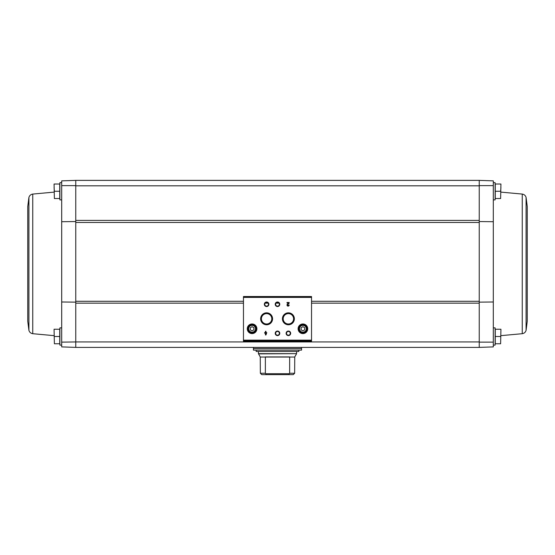 <?xml version="1.0" encoding="UTF-8"?>
<svg xmlns="http://www.w3.org/2000/svg" width="555" height="555" viewBox="0 0 555 555"><rect width="100%" height="100%" fill="white"/><g stroke="black" fill="none" stroke-linecap="round" stroke-linejoin="round"><path stroke-width="0.83" d="M493.305 182.644L495.115 182.644L495.115 199.89L493.305 199.89L493.305 221.709L493.305 180.868L479.236 180.375L75.764 180.375L61.695 180.868L61.695 221.709L61.695 199.89L59.884 199.89L59.884 182.644L61.695 182.644M493.305 185.641L479.236 185.634L479.236 222.472L75.764 222.472L75.764 185.634L61.695 185.641M479.236 222.472L479.236 341.942L75.764 341.942L75.764 222.472M75.764 302.135L61.695 301.996L61.695 221.709L75.764 221.556M75.764 342.137L75.764 347.395L75.764 341.942L61.695 342.13L61.695 301.996L61.695 327.873L59.884 327.873L59.884 345.12L61.695 345.12M61.695 342.13L61.695 346.903L75.764 347.395L479.236 347.395L479.236 341.942L479.236 347.395L493.305 346.903L493.305 301.996L493.305 327.873L495.115 327.873L495.115 345.12L493.305 345.12M479.236 221.556L493.305 221.709L493.305 301.996L479.236 302.135M493.305 342.13L479.236 342.137M500.624 329.24L495.254 329.24L495.254 343.76L500.624 343.76L500.929 329.24L500.624 343.76M500.624 184.01L495.254 184.01L495.254 198.53L500.624 198.53L500.929 184.01L500.624 198.53M479.236 185.634L479.236 180.375L479.236 185.821L75.764 185.821L75.764 180.375L75.764 185.634M311.535 341.276L311.535 296.523L243.465 296.523L243.465 341.276L311.535 341.276L243.465 341.276M266.788 332.632L265.956 332.632L265.956 331.321L265.443 331.321L265.443 332.632L264.61 332.632L264.61 333.139L265.443 333.139L265.443 334.956L265.956 334.956L266.788 332.632M289.176 305.028L288.669 305.028A0.583 0.583 0 0 1 287.858 305.562A0.583 0.583 0 0 1 287.691 304.605L289.176 303.19L289.176 302.489L286.997 302.489L286.997 302.995L288.642 302.995L287.337 304.237A1.089 1.089 0 0 0 287.663 306.027A1.089 1.089 0 0 0 289.176 305.028M247.273 328.782A4.808 4.808 0 0 0 254.488 332.951A4.808 4.808 0 0 0 254.488 324.62A4.808 4.808 0 0 0 247.273 328.782M298.104 328.782A4.808 4.808 0 0 0 305.319 332.951A4.808 4.808 0 0 0 305.319 324.62A4.808 4.808 0 0 0 298.104 328.782M286.123 333.326A2.269 2.269 0 0 0 289.53 335.289A2.269 2.269 0 0 0 289.53 331.356A2.269 2.269 0 0 0 286.123 333.326M275.231 333.326A2.269 2.269 0 0 0 278.638 335.289A2.269 2.269 0 0 0 278.638 331.356A2.269 2.269 0 0 0 275.231 333.326M282.419 318.799A5.973 5.973 0 0 0 291.375 323.974A5.973 5.973 0 0 0 291.375 313.63A5.973 5.973 0 0 0 282.419 318.799M260.635 318.799A5.973 5.973 0 0 0 269.591 323.974A5.973 5.973 0 0 0 269.591 313.63A5.973 5.973 0 0 0 260.635 318.799M275.231 304.279A2.269 2.269 0 0 0 278.638 306.242A2.269 2.269 0 0 0 278.638 302.308A2.269 2.269 0 0 0 275.231 304.279M264.34 304.279A2.269 2.269 0 0 0 267.739 306.242A2.269 2.269 0 0 0 267.739 302.308A2.269 2.269 0 0 0 264.34 304.279M264.735 304.279A1.873 1.873 0 0 0 267.545 305.902A1.873 1.873 0 0 0 267.545 302.655A1.873 1.873 0 0 0 264.735 304.279M275.627 304.279A1.873 1.873 0 0 0 278.437 305.902A1.873 1.873 0 0 0 278.437 302.655A1.873 1.873 0 0 0 275.627 304.279M261.412 318.799A5.196 5.196 0 0 0 269.203 323.301A5.196 5.196 0 0 0 269.203 314.303A5.196 5.196 0 0 0 261.412 318.799M283.196 318.799A5.196 5.196 0 0 0 290.986 323.301A5.196 5.196 0 0 0 290.986 314.303A5.196 5.196 0 0 0 283.196 318.799M275.627 333.326A1.873 1.873 0 0 0 278.437 334.949A1.873 1.873 0 0 0 278.437 331.696A1.873 1.873 0 0 0 275.627 333.326M286.519 333.326A1.873 1.873 0 0 0 289.328 334.949A1.873 1.873 0 0 0 289.328 331.696A1.873 1.873 0 0 0 286.519 333.326M304.73 329.83L304.73 327.734L302.912 326.687L301.101 327.734L301.101 329.83L302.912 330.877L304.73 329.83M299.055 328.782A3.857 3.857 0 0 0 304.841 332.126A3.857 3.857 0 0 0 304.841 325.445A3.857 3.857 0 0 0 299.055 328.782M298.375 328.782A4.537 4.537 0 0 0 305.188 332.716A4.537 4.537 0 0 0 305.188 324.855A4.537 4.537 0 0 0 298.375 328.782M253.899 329.83L253.899 327.734L252.088 326.687L250.27 327.734L250.27 329.83L252.088 330.877L253.899 329.83M248.224 328.782A3.857 3.857 0 0 0 254.017 332.126A3.857 3.857 0 0 0 254.017 325.445A3.857 3.857 0 0 0 248.224 328.782M247.544 328.782A4.537 4.537 0 0 0 254.356 332.716A4.537 4.537 0 0 0 254.356 324.855A4.537 4.537 0 0 0 247.544 328.782M265.956 333.846L266.282 333.139L265.956 333.846M495.254 191.267L500.624 191.267L500.929 187.639M495.254 336.497L500.624 336.497M527.25 263.882L527.25 321.248L526.085 330.343L526.085 197.427L527.25 206.516L527.25 263.882M54.376 329.24L59.746 329.24L59.746 343.76L54.376 343.76L54.071 329.24L54.376 343.76M54.376 184.01L59.746 184.01L59.746 198.53L54.376 198.53L54.071 184.01L54.376 198.53M59.746 191.267L54.376 191.267L54.071 187.639M59.746 336.497L54.376 336.497M27.75 263.882L27.75 321.248L27.75 206.516L28.915 197.427L28.915 330.343L27.75 321.248M289.634 357.045L294.747 357.045L294.649 373.258L293.283 374.625L294.649 373.258L289.634 373.258L289.661 356.921L265.339 356.921M265.366 373.258L260.35 373.258L261.717 374.625L260.35 373.258L260.253 357.045L265.366 357.045L265.366 373.258L266.386 374.625L288.614 374.625L289.634 373.258M288.614 374.625L293.283 374.625M261.717 374.625L266.386 374.625M253.448 350.115L301.552 350.115L301.552 348.526L253.448 348.526L253.448 350.115M298.833 350.115L298.833 351.475L256.167 351.475L256.167 350.115M266.018 373.716L288.982 373.716M479.236 303.155L311.535 303.155M279.005 303.155L275.995 303.155M268.114 303.155L265.103 303.155M243.465 303.155L75.764 303.155M479.236 220.404L75.764 220.404M311.535 296.96L243.465 296.96M311.535 340.153L243.465 340.153M311.535 297.411L243.465 297.411M311.535 340.61L243.465 340.61M299.513 328.782A3.406 3.406 0 0 0 304.619 331.73A3.406 3.406 0 0 0 304.619 325.834A3.406 3.406 0 0 0 299.513 328.782M248.682 328.782A3.406 3.406 0 0 0 253.788 331.73A3.406 3.406 0 0 0 253.788 325.834A3.406 3.406 0 0 0 248.682 328.782M479.236 301.289L311.535 301.289M243.465 301.289L75.764 301.289M500.929 192.12L522.255 194.07L522.255 333.701L500.929 335.65M54.071 335.65L32.745 333.701L32.745 194.07L54.071 192.12M260.253 357.045L294.747 357.045M260.191 356.816L258.436 353.66L296.564 353.66L296.564 351.475M258.498 353.882L296.564 353.66M253.538 348.526L301.462 348.526M311.535 296.523L243.465 296.523M522.255 333.701C524.218 333.361 525.495 332.244 526.085 330.343M522.255 194.07C524.218 194.41 525.495 195.526 526.085 197.427M32.745 333.701C30.782 333.361 29.505 332.244 28.915 330.343M32.745 194.07C30.782 194.41 29.505 195.526 28.915 197.427M258.436 353.66L258.436 351.475M294.809 356.816L296.502 353.882M301.552 348.436L301.552 347.395M253.448 348.436L253.448 347.395"/></g></svg>
